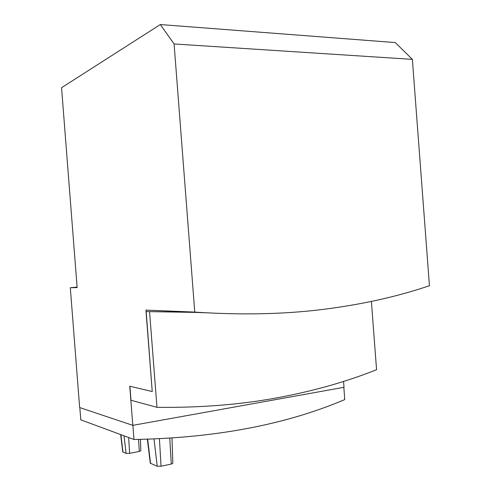 <?xml version="1.0" encoding="UTF-8"?>
<svg xmlns="http://www.w3.org/2000/svg" width="491" height="491" viewBox="0 0 491 491"><rect width="100%" height="100%" fill="white"/><g stroke="black" fill="none" stroke-linecap="round" stroke-linejoin="round"><path stroke-width="0.74" d="M182.965 311.607L182.99 311.92L205.754 312.779M194.565 312.393L146.183 311.576L152.235 391.542L145.925 310.109L194.767 312.086C241.265 315.173 283.976 314.283 322.9 309.416C361.787 304.549 397.299 296.644 429.441 285.707L412.366 59.368L174.09 43.963L194.767 312.086M190.772 312.245L146.183 311.576M149.565 311.724L156.973 407.327C199.812 407.806 239.491 404.707 276.01 398.029C312.491 391.352 346.008 381.912 376.566 369.705L371.392 301.437M182.977 311.724L145.925 310.109M174.09 43.963L160.318 24.55L61.559 87.711L77.142 287.597L70.305 287.72L77.105 287.112M156.973 407.327L130.993 400.257L129.906 386.251M70.305 287.72L79.652 407.555L132.803 425.347L129.765 386.214L152.235 391.542M160.318 24.55L395.273 42.57L412.366 59.368M132.803 425.347L344.013 387.295L343.571 381.433M122.762 451.867L126.119 453.402L129.612 453.359L139.284 451.444L140.825 450.726L140.444 439.439M150.289 463.197L157.224 466.247L161.042 466.217L171.279 464.069L172.838 463.265L171.997 438.187M343.829 387.325L344.768 399.594C285.633 424.69 215.371 437.997 133.982 439.5L132.883 425.329M79.824 407.616L80.782 419.842L133.982 439.5M126.119 453.402L124.027 435.824M129.612 453.359L128.654 437.536M122.971 452.101L120.896 434.67M139.284 451.444L138.566 439.463M157.224 466.247L154.021 439.089M161.042 466.217L159.434 438.868M150.547 463.492L147.687 439.285M171.279 464.069L169.776 438.322M122.775 451.947L120.651 434.578M150.301 463.301L147.374 439.292"/></g></svg>

